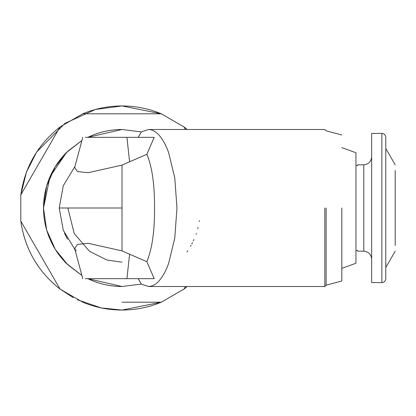 <?xml version="1.0" encoding="UTF-8"?>
<svg xmlns="http://www.w3.org/2000/svg" width="416" height="416" viewBox="0 0 416 416"><rect width="100%" height="100%" fill="white"/><g stroke="black" fill="none" stroke-linecap="round" stroke-linejoin="round"><path stroke-width="0.62" d="M66.508 152.48L81.91 140.509L66.498 152.49C59.16 159.864 53.487 168.355 49.483 177.96C45.521 187.58 43.529 197.595 43.503 208C43.529 218.405 45.521 228.42 49.483 238.04C53.487 247.645 59.16 256.136 66.498 263.51L81.91 275.486L67.699 264.685L55.266 249.33L46.623 229.897L43.503 208.01L49.962 176.821L66.492 152.495M91.967 135.47L87.792 137.348L122.008 129.496C111.602 129.522 101.587 131.513 91.967 135.47M138.232 137.348L141.346 131.919L122.008 129.496L87.792 137.348M74.979 166.379L63.274 185.77L59.207 208L63.274 230.23L74.979 249.621M67.496 239.184L64.464 233.163M121.118 137.348L102.918 137.348M85.472 137.348L154.211 137.348L146.822 154.367C152.074 166.52 154.643 184.397 154.539 208C154.69 231.156 152.116 249.033 146.822 261.633L129.594 254.223L126.932 278.652L85.472 278.652M59.207 208L122.008 208L122.008 250.869L88.072 243.313L77.428 244.442L74.688 248.539L76.112 250.869M82.758 137.348L74.688 167.461L77.428 171.558L88.078 172.687L122.008 165.131L122.008 208M87.792 278.652L122.008 286.504L141.352 284.081L122.008 286.504L87.792 278.652L91.967 280.53C101.587 284.487 111.602 286.478 122.008 286.504L141.346 284.081L138.232 278.652M141.346 284.081L148.387 286.504C152.532 286.333 156.177 284.341 159.323 280.53C162.89 276.406 165.979 270.733 168.594 263.51L174.788 238.04L176.961 208L174.788 177.96L168.594 152.49C165.906 145.153 162.817 139.48 159.323 135.47C155.818 131.513 152.173 129.522 148.387 129.496L141.346 131.919M126.932 137.348L129.594 161.777L146.822 154.367M129.594 161.777L122.008 165.131M122.008 250.869L129.594 254.223M146.822 261.633L154.211 278.652L126.932 278.652M324.828 208L324.828 286.504L324.828 208M199.482 220.678L199.425 221.01M199.425 221.016L199.342 221.51M198.052 227.49L197.72 228.753M196.3 233.36L196.014 234.192M193.913 239.502L193.294 240.885M192.468 242.611L191.797 243.948M191.058 245.352L190.481 246.392M187.767 250.879L187.054 251.95M326.118 208L326.118 285.215L326.118 208M341.817 208L341.817 281.008L341.817 208M341.817 147.623L355.95 152.766L355.95 263.234L341.817 268.377M122.008 262.168L106.844 260L89.508 251.332L74.214 233.49L67.839 208M357.521 165.542L357.521 164.824L357.521 165.542L355.95 165.542M357.521 164.824L363.797 164.824C368.534 164.325 371.15 161.71 371.649 156.972L371.649 259.028C371.15 254.29 368.534 251.675 363.797 251.176L357.521 251.176L357.521 250.458L355.95 250.458M357.521 250.458L357.521 251.176M81.91 140.509L67.699 151.315L55.266 166.676L46.618 186.108L43.503 208L46.618 229.892L55.266 249.324L67.699 264.685L81.91 275.491M141.352 131.919L122.008 129.496M395.2 170.498L395.2 245.502M371.649 282.578L371.649 133.422L381.857 133.422L381.857 282.578L371.649 282.578M122.008 302.203L161.262 302.203L183.966 289.094L187.221 286.504L183.966 289.094L185.463 286.504M73.33 297.695L60.05 289.094L82.758 302.203C95.321 307.408 108.41 310.024 122.008 310.055L101.176 307.908L77.418 299.796M60.05 289.094L20.8 221.109C24.872 248.976 37.955 271.638 60.05 289.094M187.221 129.496L183.966 126.906L161.262 113.797L122.008 105.945C108.41 105.976 95.321 108.592 82.758 113.797L161.262 113.797C148.694 108.592 135.611 105.976 122.008 105.945L95.446 109.465L65.01 123.344L36.639 152.079L26.458 172.146L20.8 194.891L60.05 126.906C37.955 144.362 24.872 167.024 20.8 194.891L20.8 221.109M161.262 113.797L82.758 113.797L60.05 126.906M183.966 126.906L185.463 129.496M395.2 251.176L385.778 267.493M385.778 148.507L395.2 164.824M381.857 133.422C384.223 133.671 385.528 134.982 385.778 137.348L385.778 278.652C385.528 281.018 384.223 282.329 381.857 282.578M39.686 268.315L34.351 260.265M26.645 244.343L23.525 234.754M161.262 302.203C148.694 307.408 135.611 310.024 122.008 310.055L161.262 302.203M363.797 164.824L363.797 251.176M74.688 248.539L82.758 278.652M148.387 286.504L324.828 286.504L326.118 285.215L341.817 281.008M341.817 134.992L326.118 130.785L324.828 129.496L148.387 129.496"/></g></svg>
